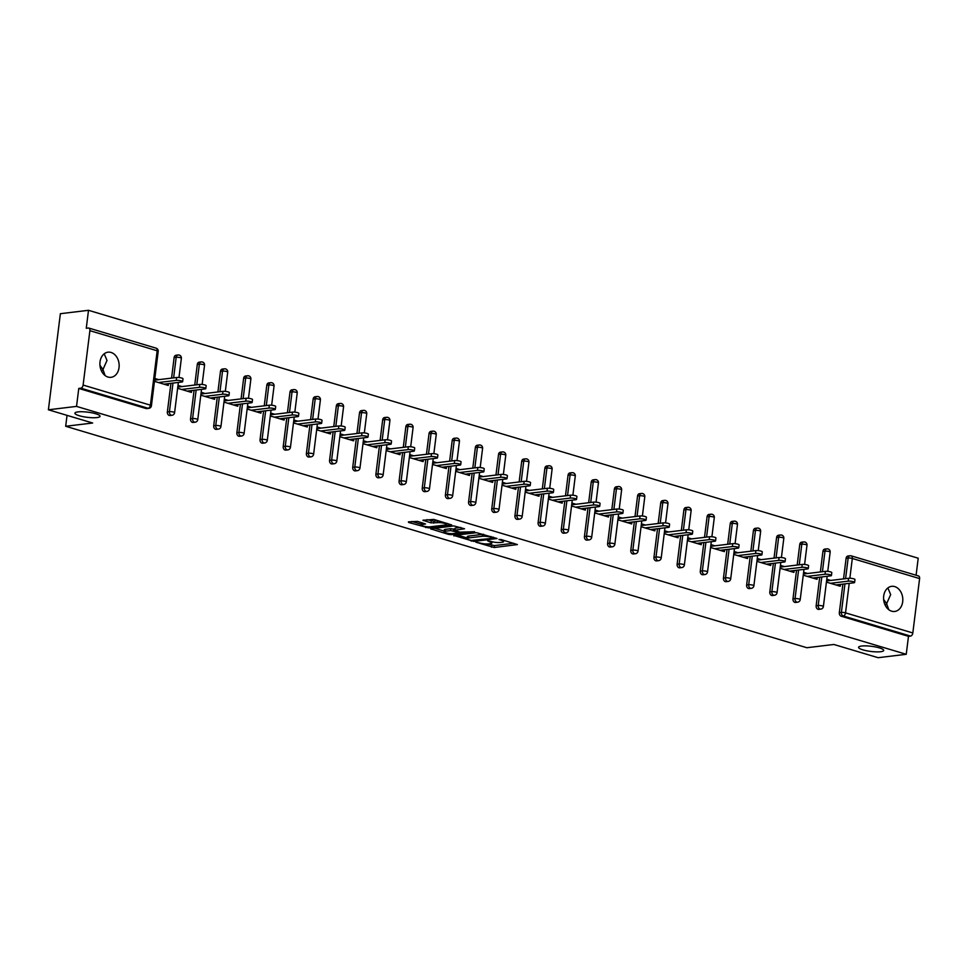 <?xml version="1.0" encoding="UTF-8"?>
<svg xmlns="http://www.w3.org/2000/svg" width="968" height="968" viewBox="0 0 968 968"><rect width="100%" height="100%" fill="white"/><g stroke="black" fill="none" stroke-linecap="round" stroke-linejoin="round"><path stroke-width="1.45" d="M104.205 353.792L107 360.447L102.971 369.522L105.088 375.536M96.994 417.571A12.657 2.589 -172.9 0 0 100.043 416.3A12.657 2.589 -172.9 0 0 92.02 412.84A12.657 2.589 -172.9 0 0 77.972 411.896A12.657 2.589 -172.9 0 0 74.923 413.167A12.657 2.589 -172.9 0 0 82.945 416.627A12.657 2.589 -172.9 0 0 96.994 417.571M887.862 587.927L890.669 594.594L886.64 603.669L888.757 609.683M880.65 651.718A12.657 2.589 -172.9 0 0 883.711 650.448A12.657 2.589 -172.9 0 0 875.677 646.987A12.657 2.589 -172.9 0 0 861.641 646.031A12.657 2.589 -172.9 0 0 858.58 647.314A12.657 2.589 -172.9 0 0 866.614 650.762A12.657 2.589 -172.9 0 0 880.65 651.718M475.869 542.189L494.212 547.513L517.384 544.573L501.23 539.551L498.992 539.491L501.472 540.362A6.219 1.27 -172.9 0 1 503.602 541.62A6.219 1.27 -172.9 0 1 502.102 542.249L500.202 542.479A6.219 1.27 -172.9 0 1 491.502 541.572L487.594 540.773L489.735 541.778A6.219 1.27 -172.9 0 1 491.865 543.036A6.219 1.27 -172.9 0 1 490.365 543.665L488.477 543.895A6.219 1.27 -172.9 0 1 479.777 542.987L475.869 542.189M101.616 371.24L102.971 369.522L99.958 365.299M885.284 605.387L886.64 603.669L883.627 599.446M891.661 611.195A12.657 9.583 83.1 0 0 894.71 611.461A12.657 9.583 83.1 0 0 902.817 599.749A12.657 9.583 83.1 0 0 894.722 586.596A12.657 9.583 83.1 0 0 891.673 586.33A12.657 9.583 83.1 0 0 883.566 598.043A12.657 9.583 83.1 0 0 891.661 611.195M107.992 377.048A12.657 9.583 83.1 0 0 111.042 377.314A12.657 9.583 83.1 0 0 119.161 365.601A12.657 9.583 83.1 0 0 111.054 352.449A12.657 9.583 83.1 0 0 108.005 352.183A12.657 9.583 83.1 0 0 99.898 363.895A12.657 9.583 83.1 0 0 107.992 377.048M417.498 521.389L408.411 521.873L408.617 522.466L428.534 527.887L451.705 524.946L433.833 519.417L422.956 520.264L430.978 522.853L437.512 522.672A5.191 1.065 -172.9 0 1 443.284 523.059A5.191 1.065 -172.9 0 1 446.575 524.487A5.191 1.065 -172.9 0 1 445.316 525.007L430.373 526.81A5.191 1.065 -172.9 0 1 424.613 526.423A5.191 1.065 -172.9 0 1 421.322 525.007A5.191 1.065 -172.9 0 1 422.568 524.474L425.533 523.978L417.498 521.389M906.242 654.295L878.109 657.695L833.847 644.47L806.864 647.725L65.679 426.271L92.662 423.016L48.4 409.791L76.532 406.391L906.242 654.295L908.48 636.327L910.537 636.085L843.249 615.975L841.204 616.229L908.48 636.327M453.762 535.425L473.872 541.439L497.044 538.498L476.462 532.678L453.762 535.425M448.486 534.372L430.615 528.843L453.786 525.914L464.531 528.782L454.391 530.283L459.945 532.134L474.61 531.735L451.209 534.663L448.486 534.372L448.607 533.404M67.046 415.357L65.679 426.271M918.027 575.936A2.965 1.839 106.6 0 1 918.523 575.972A2.965 1.839 106.6 0 1 919.6 578.586L912.824 632.963A2.965 1.839 106.6 0 1 910.537 636.085M916.091 575.246L918.208 558.209L88.499 310.304L60.367 313.705L48.4 409.791M76.532 406.391L78.771 388.422L80.828 388.18A2.965 1.839 -73.4 0 0 83.115 385.058L89.891 330.681A2.965 1.839 -73.4 0 0 88.814 328.067A2.965 1.839 -73.4 0 0 88.318 328.031L86.273 328.273L88.499 310.304M840.466 584.406L840.236 586.233L826.43 582.119M830.786 580.425L826.793 579.227M83.115 385.058L150.403 405.168A2.965 1.839 -73.4 0 1 148.116 408.278A2.965 2.251 83.1 0 0 148.83 408.351L146.773 408.593A2.965 2.251 -96.9 0 1 146.059 408.532L148.116 408.278L80.828 388.18M78.771 388.422L146.059 408.532M841.204 616.229A2.965 2.251 -96.9 0 1 839.329 612.683L842.886 584.115M843.539 578.888L846.105 558.294A2.965 2.251 -96.9 0 1 847.98 556.007L850.037 555.765A2.965 2.251 83.1 0 0 848.162 558.04L846.105 558.294M167.367 411.908L169.424 411.654A2.965 2.251 -96.9 0 0 171.288 415.211A2.965 2.251 83.1 0 0 172.001 415.272L169.944 415.514A2.965 2.251 -96.9 0 1 169.231 415.454A2.965 2.251 -96.9 0 1 167.367 411.908L170.925 383.34M171.566 378.113L174.131 357.519A2.965 2.251 -96.9 0 1 176.007 355.244L178.064 354.99A2.965 2.251 83.1 0 0 176.188 357.277L174.131 357.519M190.539 418.829L192.596 418.575A2.965 2.251 -96.9 0 0 194.459 422.133A2.965 2.251 83.1 0 0 195.173 422.193L193.116 422.435A2.965 2.251 -96.9 0 1 192.402 422.375A2.965 2.251 -96.9 0 1 190.539 418.829L194.096 390.261M194.737 385.034L197.303 364.44A2.965 2.251 -96.9 0 1 199.178 362.165L201.235 361.911A2.965 2.251 83.1 0 0 199.36 364.198L197.303 364.44M213.71 425.751L215.755 425.509A2.965 2.251 -96.9 0 0 217.631 429.054A2.965 2.251 83.1 0 0 218.344 429.114L216.287 429.369A2.965 2.251 -96.9 0 1 215.574 429.296A2.965 2.251 -96.9 0 1 213.71 425.751L217.268 397.183M217.909 391.967L220.474 371.361A2.965 2.251 -96.9 0 1 222.35 369.086L224.407 368.832A2.965 2.251 83.1 0 0 222.531 371.119L220.474 371.361M236.882 432.672L238.927 432.43A2.965 2.251 -96.9 0 0 240.802 435.975A2.965 2.251 83.1 0 0 241.516 436.036L239.459 436.29A2.965 2.251 -96.9 0 1 238.745 436.229A2.965 2.251 -96.9 0 1 236.882 432.672L240.439 404.104M241.08 398.889L243.646 378.294A2.965 2.251 -96.9 0 1 245.521 376.007L247.578 375.765A2.965 2.251 83.1 0 0 245.703 378.04L243.646 378.294M260.053 439.593L262.098 439.351A2.965 2.251 -96.9 0 0 263.974 442.896A2.965 2.251 83.1 0 0 264.688 442.957L262.63 443.211A2.965 2.251 -96.9 0 1 261.917 443.15A2.965 2.251 -96.9 0 1 260.053 439.593L263.611 411.037M264.252 405.81L266.817 385.216A2.965 2.251 -96.9 0 1 268.693 382.929L270.75 382.687A2.965 2.251 83.1 0 0 268.874 384.961L266.817 385.216M283.225 446.526L285.27 446.272A2.965 2.251 -96.9 0 0 287.145 449.817A2.965 2.251 83.1 0 0 287.859 449.89L285.802 450.132A2.965 2.251 -96.9 0 1 285.088 450.072A2.965 2.251 -96.9 0 1 283.225 446.526L286.782 417.958M287.423 412.731L289.989 392.137A2.965 2.251 -96.9 0 1 291.864 389.85L293.921 389.608A2.965 2.251 83.1 0 0 292.046 391.883L289.989 392.137M306.396 453.447L308.441 453.193A2.965 2.251 -96.9 0 0 310.317 456.751A2.965 2.251 83.1 0 0 311.031 456.811L308.974 457.053A2.965 2.251 -96.9 0 1 308.26 456.993A2.965 2.251 -96.9 0 1 306.396 453.447L309.954 424.879M310.595 419.652L313.16 399.058A2.965 2.251 -96.9 0 1 315.036 396.783L317.093 396.529A2.965 2.251 83.1 0 0 315.217 398.816L313.16 399.058M329.568 460.369L331.613 460.115A2.965 2.251 -96.9 0 0 333.488 463.672A2.965 2.251 83.1 0 0 334.202 463.732L332.145 463.974A2.965 2.251 -96.9 0 1 331.431 463.914A2.965 2.251 -96.9 0 1 329.568 460.369L333.125 431.801M333.766 426.573L336.332 405.979A2.965 2.251 -96.9 0 1 338.207 403.704L340.264 403.45A2.965 2.251 83.1 0 0 338.389 405.737L336.332 405.979M352.727 467.29L354.784 467.048A2.965 2.251 -96.9 0 0 356.66 470.593A2.965 2.251 83.1 0 0 357.374 470.654L355.316 470.908A2.965 2.251 -96.9 0 1 354.603 470.835A2.965 2.251 -96.9 0 1 352.727 467.29L356.297 438.722M356.938 433.507L359.503 412.9A2.965 2.251 -96.9 0 1 361.379 410.626L363.436 410.371A2.965 2.251 83.1 0 0 361.56 412.658L359.503 412.9M375.899 474.211L377.956 473.969A2.965 2.251 -96.9 0 0 379.831 477.514A2.965 2.251 83.1 0 0 380.545 477.575L378.488 477.829A2.965 2.251 -96.9 0 1 377.774 477.756A2.965 2.251 -96.9 0 1 375.899 474.211L379.468 445.643M380.109 440.428L382.675 419.834A2.965 2.251 -96.9 0 1 384.55 417.547L386.607 417.305A2.965 2.251 83.1 0 0 384.732 419.58L382.675 419.834M399.07 481.132L401.127 480.89A2.965 2.251 -96.9 0 0 403.003 484.436A2.965 2.251 83.1 0 0 403.716 484.496L401.659 484.75A2.965 2.251 -96.9 0 1 400.946 484.69A2.965 2.251 -96.9 0 1 399.07 481.132L402.64 452.576M403.281 447.349L405.846 426.755A2.965 2.251 -96.9 0 1 407.722 424.468L409.779 424.226A2.965 2.251 83.1 0 0 407.903 426.501L405.846 426.755M422.242 488.066L424.299 487.811A2.965 2.251 -96.9 0 0 426.174 491.357A2.965 2.251 83.1 0 0 426.888 491.429L424.831 491.671A2.965 2.251 -96.9 0 1 424.117 491.611A2.965 2.251 -96.9 0 1 422.242 488.066L425.799 459.498M426.452 454.27L429.018 433.676A2.965 2.251 -96.9 0 1 430.893 431.389L432.95 431.147A2.965 2.251 83.1 0 0 431.075 433.422L429.018 433.676M445.413 494.987L447.47 494.733A2.965 2.251 -96.9 0 0 449.346 498.278A2.965 2.251 83.1 0 0 450.059 498.351L448.002 498.593A2.965 2.251 -96.9 0 1 447.289 498.532A2.965 2.251 -96.9 0 1 445.413 494.987L448.971 466.419M449.624 461.191L452.189 440.597A2.965 2.251 -96.9 0 1 454.065 438.322L456.122 438.068A2.965 2.251 83.1 0 0 454.246 440.355L452.189 440.597M468.585 501.908L470.642 501.654A2.965 2.251 -96.9 0 0 472.517 505.211A2.965 2.251 83.1 0 0 473.231 505.272L471.174 505.514A2.965 2.251 -96.9 0 1 470.46 505.453A2.965 2.251 -96.9 0 1 468.585 501.908L472.142 473.34M472.795 468.113L475.361 447.519A2.965 2.251 -96.9 0 1 477.236 445.244L479.293 444.99A2.965 2.251 83.1 0 0 477.418 447.276L475.361 447.519M491.756 508.829L493.813 508.587A2.965 2.251 -96.9 0 0 495.689 512.132A2.965 2.251 83.1 0 0 496.402 512.193L494.346 512.447A2.965 2.251 -96.9 0 1 493.632 512.375A2.965 2.251 -96.9 0 1 491.756 508.829L495.314 480.261M495.967 475.046L498.532 454.44A2.965 2.251 -96.9 0 1 500.408 452.165L502.465 451.911A2.965 2.251 83.1 0 0 500.589 454.198L498.532 454.44M514.928 515.75L516.985 515.508A2.965 2.251 -96.9 0 0 518.86 519.054A2.965 2.251 83.1 0 0 519.574 519.114L517.517 519.368A2.965 2.251 -96.9 0 1 516.803 519.296A2.965 2.251 -96.9 0 1 514.928 515.75L518.485 487.182M519.138 481.967L521.704 461.361A2.965 2.251 -96.9 0 1 523.579 459.086L525.636 458.844A2.965 2.251 83.1 0 0 523.761 461.119L521.704 461.361M538.099 522.672L540.156 522.43A2.965 2.251 -96.9 0 0 542.032 525.975A2.965 2.251 83.1 0 0 542.745 526.035L540.688 526.289A2.965 2.251 -96.9 0 1 539.975 526.229A2.965 2.251 -96.9 0 1 538.099 522.672L541.656 494.116M542.31 488.888L544.875 468.294A2.965 2.251 -96.9 0 1 546.751 466.007L548.808 465.765A2.965 2.251 83.1 0 0 546.932 468.04L544.875 468.294M561.271 529.605L563.328 529.351A2.965 2.251 -96.9 0 0 565.203 532.896A2.965 2.251 83.1 0 0 565.917 532.969L563.86 533.211A2.965 2.251 -96.9 0 1 563.146 533.15A2.965 2.251 -96.9 0 1 561.271 529.605L564.828 501.037M565.481 495.81L568.047 475.215A2.965 2.251 -96.9 0 1 569.922 472.928L571.979 472.686A2.965 2.251 83.1 0 0 570.104 474.961L568.047 475.215M584.442 536.526L586.499 536.272A2.965 2.251 -96.9 0 0 588.375 539.817A2.965 2.251 83.1 0 0 589.088 539.89L587.031 540.132A2.965 2.251 -96.9 0 1 586.318 540.071A2.965 2.251 -96.9 0 1 584.442 536.526L588 507.958M588.653 502.731L591.218 482.137A2.965 2.251 -96.9 0 1 593.094 479.862L595.151 479.608A2.965 2.251 83.1 0 0 593.275 481.882L591.218 482.137M607.614 543.447L609.671 543.193A2.965 2.251 -96.9 0 0 611.546 546.751A2.965 2.251 83.1 0 0 612.26 546.811L610.203 547.053A2.965 2.251 -96.9 0 1 609.489 546.993A2.965 2.251 -96.9 0 1 607.614 543.447L611.171 514.879M611.824 509.652L614.39 489.058A2.965 2.251 -96.9 0 1 616.265 486.783L618.322 486.529A2.965 2.251 83.1 0 0 616.447 488.816L614.39 489.058M630.785 550.369L632.842 550.126A2.965 2.251 -96.9 0 0 634.718 553.672A2.965 2.251 83.1 0 0 635.431 553.732L633.375 553.986A2.965 2.251 -96.9 0 1 632.661 553.914A2.965 2.251 -96.9 0 1 630.785 550.369L634.342 521.8M634.996 516.585L637.561 495.979A2.965 2.251 -96.9 0 1 639.437 493.704L641.494 493.45A2.965 2.251 83.1 0 0 639.618 495.737L637.561 495.979M653.957 557.29L656.014 557.048A2.965 2.251 -96.9 0 0 657.889 560.593A2.965 2.251 83.1 0 0 658.603 560.654L656.546 560.908A2.965 2.251 -96.9 0 1 655.832 560.835A2.965 2.251 -96.9 0 1 653.957 557.29L657.514 528.722M658.167 523.506L660.733 502.9A2.965 2.251 -96.9 0 1 662.608 500.625L664.665 500.371A2.965 2.251 83.1 0 0 662.79 502.658L660.733 502.9M677.128 564.211L679.185 563.969A2.965 2.251 -96.9 0 0 681.061 567.514A2.965 2.251 83.1 0 0 681.774 567.575L679.717 567.829A2.965 2.251 -96.9 0 1 679.004 567.768A2.965 2.251 -96.9 0 1 677.128 564.211L680.685 535.643M681.339 530.428L683.904 509.834A2.965 2.251 -96.9 0 1 685.78 507.547L687.837 507.305A2.965 2.251 83.1 0 0 685.961 509.579L683.904 509.834M700.3 571.144L702.357 570.89A2.965 2.251 -96.9 0 0 704.232 574.435A2.965 2.251 83.1 0 0 704.946 574.508L702.889 574.75A2.965 2.251 -96.9 0 1 702.175 574.689A2.965 2.251 -96.9 0 1 700.3 571.144L703.857 542.576M704.51 537.349L707.076 516.755A2.965 2.251 -96.9 0 1 708.951 514.468L711.008 514.226A2.965 2.251 83.1 0 0 709.133 516.501L707.076 516.755M723.471 578.065L725.528 577.811A2.965 2.251 -96.9 0 0 727.404 581.357A2.965 2.251 83.1 0 0 728.117 581.429L726.06 581.671A2.965 2.251 -96.9 0 1 725.347 581.611A2.965 2.251 -96.9 0 1 723.471 578.065L727.029 549.497M727.682 544.27L730.247 523.676A2.965 2.251 -96.9 0 1 732.123 521.389L734.18 521.147A2.965 2.251 83.1 0 0 732.304 523.422L730.247 523.676M746.643 584.987L748.7 584.732A2.965 2.251 -96.9 0 0 750.563 588.29A2.965 2.251 83.1 0 0 751.289 588.35L749.232 588.592A2.965 2.251 -96.9 0 1 748.518 588.532A2.965 2.251 -96.9 0 1 746.643 584.987L750.2 556.418M750.853 551.191L753.419 530.597A2.965 2.251 -96.9 0 1 755.294 528.322L757.351 528.068A2.965 2.251 83.1 0 0 755.476 530.355L753.419 530.597M769.814 591.908L771.871 591.666A2.965 2.251 -96.9 0 0 773.735 595.211A2.965 2.251 83.1 0 0 774.46 595.272L772.404 595.526A2.965 2.251 -96.9 0 1 771.69 595.453A2.965 2.251 -96.9 0 1 769.814 591.908L773.371 563.34M774.025 558.112L776.59 537.518A2.965 2.251 -96.9 0 1 778.466 535.244L780.523 534.989A2.965 2.251 83.1 0 0 778.647 537.276L776.59 537.518M792.986 598.829L795.043 598.587A2.965 2.251 -96.9 0 0 796.906 602.132A2.965 2.251 83.1 0 0 797.62 602.193L795.575 602.447A2.965 2.251 -96.9 0 1 794.861 602.374A2.965 2.251 -96.9 0 1 792.986 598.829L796.543 570.261M797.196 565.046L799.762 544.439A2.965 2.251 -96.9 0 1 801.637 542.165L803.694 541.911A2.965 2.251 83.1 0 0 801.819 544.197L799.762 544.439M816.157 605.75L818.214 605.508A2.965 2.251 -96.9 0 0 820.077 609.053A2.965 2.251 83.1 0 0 820.791 609.114L818.746 609.368A2.965 2.251 -96.9 0 1 818.033 609.308A2.965 2.251 -96.9 0 1 816.157 605.75L819.715 577.182M820.368 571.967L822.933 551.373A2.965 2.251 -96.9 0 1 824.809 549.086L826.866 548.844A2.965 2.251 83.1 0 0 824.99 551.119L822.933 551.373M807.615 573.504L803.621 572.306M817.295 577.485L817.065 579.312L803.259 575.186M784.443 566.582L780.45 565.385M794.123 570.551L793.893 572.39L780.087 568.264M761.271 559.661L757.279 558.463M770.951 563.63L770.722 565.469L756.915 561.343M738.1 552.728L734.107 551.542M747.78 556.709L747.55 558.548L733.744 554.422M714.928 545.807L710.935 544.609M724.609 549.788L724.379 551.627L710.572 547.501M691.757 538.886L687.764 537.688M701.437 542.866L701.207 544.694L687.401 540.58M668.598 531.964L664.592 530.766M678.265 535.945L678.036 537.772L664.23 533.646M645.426 525.043L641.421 523.845M655.094 529.024L654.864 530.851L641.058 526.725M622.255 518.122L618.25 516.924M631.923 522.091L631.693 523.93L617.886 519.804M599.083 511.189L595.078 510.003M608.751 515.17L608.521 517.009L594.715 512.883M575.912 504.267L571.906 503.07M585.579 508.248L585.35 510.088L571.543 505.961M552.74 497.346L548.735 496.148M562.408 501.327L562.178 503.154L548.372 499.04M529.569 490.425L525.563 489.227M539.236 494.406L539.007 496.233L525.201 492.107M506.397 483.504L502.392 482.306M516.065 487.485L515.835 489.312L502.029 485.186M483.226 476.583L479.221 475.385M492.894 480.551L492.664 482.391L478.857 478.265M460.054 469.649L456.049 468.464M469.722 473.63L469.492 475.469L455.686 471.343M436.883 462.728L432.877 461.542M446.55 466.709L446.321 468.548L432.514 464.422M413.711 455.807L409.706 454.609M423.379 459.788L423.149 461.615L409.343 457.501M390.54 448.886L386.534 447.688M400.207 452.867L399.978 454.694L386.171 450.568M367.368 441.965L363.363 440.767M377.036 445.945L376.806 447.773L363 443.646M344.197 435.043L340.191 433.846M353.864 439.012L353.635 440.851L339.829 436.725M321.025 428.122L317.02 426.924M330.693 432.091L330.463 433.93L316.657 429.804M297.854 421.189L293.849 420.003M307.522 425.17L307.292 427.009L293.486 422.883M274.682 414.268L270.677 413.07M284.35 418.249L284.12 420.076L270.314 415.962M251.511 407.346L247.506 406.149M261.178 411.327L260.949 413.154L247.142 409.028M228.339 400.425L224.334 399.227M238.007 404.406L237.777 406.233L223.971 402.107M205.168 393.504L201.162 392.306M214.835 397.473L214.606 399.312L200.799 395.186M181.996 386.583L177.991 385.385M191.664 390.552L191.434 392.391L177.628 388.265M158.825 379.65L154.82 378.464M168.493 383.63L168.263 385.47L154.469 381.344M487.267 543.968L494.454 545.589L513.669 543.266M457.247 535.001L467.157 537.966M471.319 540.459L493.148 538.256L490.897 537.204A6.219 1.27 -172.9 0 0 482.197 536.308L468.572 537.942A6.219 1.27 -172.9 0 0 467.072 538.571A6.219 1.27 -172.9 0 0 469.202 539.829L471.319 540.459M483.649 534.3A6.219 1.27 -172.9 0 0 482.439 534.384L482.197 536.308M467.072 538.571L467.314 536.647A6.219 1.27 -172.9 0 1 468.814 536.03L482.439 534.384M444.143 531.081L434.584 528.226M460.816 527.475L455.093 528.165L454.391 530.283M445.304 531.238A5.191 1.065 -172.9 0 0 444.058 531.771A5.191 1.065 -172.9 0 0 447.349 533.186A5.191 1.065 -172.9 0 0 453.109 533.574L458.372 532.944L458.179 532.352L450.568 530.609L445.304 531.238L445.546 529.327A5.191 1.065 -172.9 0 0 444.288 529.847L444.058 531.771M445.546 529.327L450.81 528.685L454.512 529.266M421.988 522.732A5.191 1.065 -172.9 0 0 421.552 523.083L421.322 525.007M438.165 520.711A5.191 1.065 -172.9 0 0 437.754 520.748L437.512 522.672M426.912 519.647L433.942 521.22L437.754 520.748M446.659 523.809L447.978 523.652M411.908 521.449L421.407 524.293M848.222 581.163L848.585 578.283A3.654 0.75 7.1 0 1 852.639 578.549A3.654 0.75 7.1 0 1 854.962 579.554L854.611 582.433A3.654 0.75 -172.9 0 0 852.288 581.441A3.654 0.75 -172.9 0 0 848.222 581.163L830.435 583.305M835.928 584.95L853.715 582.809A3.654 0.75 -172.9 0 0 854.611 582.433M848.585 578.283L826.575 580.933M825.051 574.242L825.414 571.35A3.654 0.75 7.1 0 1 829.467 571.628A3.654 0.75 7.1 0 1 831.79 572.632L831.439 575.512A3.654 0.75 -172.9 0 0 829.116 574.508A3.654 0.75 -172.9 0 0 825.051 574.242L807.264 576.384M812.757 578.029L830.556 575.875A3.654 0.75 -172.9 0 0 831.439 575.512M825.414 571.35L803.404 574.012M801.879 567.321L802.242 564.429A3.654 0.75 7.1 0 1 806.296 564.707A3.654 0.75 7.1 0 1 808.619 565.711L808.268 568.591A3.654 0.75 -172.9 0 0 805.945 567.587A3.654 0.75 -172.9 0 0 801.879 567.321L784.092 569.462M789.585 571.108L807.385 568.954A3.654 0.75 -172.9 0 0 808.268 568.591M802.242 564.429L780.232 567.091M778.708 560.387L779.071 557.507A3.654 0.75 7.1 0 1 783.136 557.786A3.654 0.75 7.1 0 1 785.447 558.778L785.096 561.67A3.654 0.75 -172.9 0 0 782.773 560.666A3.654 0.75 -172.9 0 0 778.708 560.387L760.921 562.541M766.414 564.187L784.213 562.033A3.654 0.75 -172.9 0 0 785.096 561.67M779.071 557.507L757.061 560.169M755.536 553.466L755.899 550.586A3.654 0.75 7.1 0 1 759.965 550.865A3.654 0.75 7.1 0 1 762.276 551.857L761.925 554.737A3.654 0.75 -172.9 0 0 759.602 553.744A3.654 0.75 -172.9 0 0 755.536 553.466L737.749 555.62M743.242 557.253L761.042 555.112A3.654 0.75 -172.9 0 0 761.925 554.737M755.899 550.586L733.889 553.236M732.365 546.545L732.728 543.665A3.654 0.75 7.1 0 1 736.793 543.943A3.654 0.75 7.1 0 1 739.104 544.936L738.753 547.815A3.654 0.75 -172.9 0 0 736.43 546.823A3.654 0.75 -172.9 0 0 732.365 546.545L714.578 548.699M720.071 550.332L737.87 548.191A3.654 0.75 -172.9 0 0 738.753 547.815M732.728 543.665L710.718 546.315M709.193 539.624L709.556 536.744A3.654 0.75 7.1 0 1 713.622 537.01A3.654 0.75 7.1 0 1 715.933 538.014L715.582 540.894A3.654 0.75 -172.9 0 0 713.259 539.902A3.654 0.75 -172.9 0 0 709.193 539.624L691.406 541.765M696.899 543.411L714.699 541.269A3.654 0.75 -172.9 0 0 715.582 540.894M709.556 536.744L687.546 539.394M686.022 532.702L686.385 529.823A3.654 0.75 7.1 0 1 690.45 530.089A3.654 0.75 7.1 0 1 692.761 531.093L692.41 533.973A3.654 0.75 -172.9 0 0 690.087 532.969A3.654 0.75 -172.9 0 0 686.022 532.702L668.235 534.844M673.728 536.49L691.527 534.336A3.654 0.75 -172.9 0 0 692.41 533.973M686.385 529.823L664.375 532.473M662.85 525.781L663.213 522.889A3.654 0.75 7.1 0 1 667.279 523.168A3.654 0.75 7.1 0 1 669.59 524.172L669.239 527.052A3.654 0.75 -172.9 0 0 666.916 526.048A3.654 0.75 -172.9 0 0 662.85 525.781L645.063 527.923M650.556 529.569L668.356 527.415A3.654 0.75 -172.9 0 0 669.239 527.052M663.213 522.889L641.203 525.551M639.679 518.848L640.042 515.968A3.654 0.75 7.1 0 1 644.107 516.246A3.654 0.75 7.1 0 1 646.418 517.239L646.067 520.131A3.654 0.75 -172.9 0 0 643.744 519.126A3.654 0.75 -172.9 0 0 639.679 518.848L621.892 521.002M627.385 522.647L645.184 520.494A3.654 0.75 -172.9 0 0 646.067 520.131M640.042 515.968L618.032 518.63M616.507 511.927L616.87 509.047A3.654 0.75 7.1 0 1 620.936 509.325A3.654 0.75 7.1 0 1 623.247 510.317L622.896 513.209A3.654 0.75 -172.9 0 0 620.573 512.205A3.654 0.75 -172.9 0 0 616.507 511.927L598.72 514.081M604.213 515.714L622.013 513.572A3.654 0.75 -172.9 0 0 622.896 513.209M616.87 509.047L594.86 511.709M593.348 505.006L593.699 502.126A3.654 0.75 7.1 0 1 597.764 502.404A3.654 0.75 7.1 0 1 600.075 503.396L599.724 506.276A3.654 0.75 -172.9 0 0 597.401 505.284A3.654 0.75 -172.9 0 0 593.348 505.006L575.549 507.159M581.042 508.793L598.841 506.651A3.654 0.75 -172.9 0 0 599.724 506.276M593.699 502.126L571.689 504.776M570.176 498.084L570.527 495.205A3.654 0.75 7.1 0 1 574.593 495.471A3.654 0.75 7.1 0 1 576.904 496.475L576.553 499.355A3.654 0.75 -172.9 0 0 574.23 498.363A3.654 0.75 -172.9 0 0 570.176 498.084L552.377 500.226M557.87 501.872L575.67 499.73A3.654 0.75 -172.9 0 0 576.553 499.355M570.527 495.205L548.517 497.854M547.005 491.163L547.356 488.283A3.654 0.75 7.1 0 1 551.421 488.55A3.654 0.75 7.1 0 1 553.732 489.554L553.381 492.434A3.654 0.75 -172.9 0 0 551.058 491.429A3.654 0.75 -172.9 0 0 547.005 491.163L529.206 493.305M534.699 494.95L552.498 492.797A3.654 0.75 -172.9 0 0 553.381 492.434M547.356 488.283L525.346 490.933M523.833 484.242L524.184 481.35A3.654 0.75 7.1 0 1 528.25 481.628A3.654 0.75 7.1 0 1 530.573 482.633L530.21 485.512A3.654 0.75 -172.9 0 0 527.887 484.508A3.654 0.75 -172.9 0 0 523.833 484.242L506.034 486.384M511.527 488.029L529.327 485.875A3.654 0.75 -172.9 0 0 530.21 485.512M524.184 481.35L502.174 484.012M500.662 477.309L501.013 474.429A3.654 0.75 7.1 0 1 505.078 474.707A3.654 0.75 7.1 0 1 507.401 475.699L507.038 478.591A3.654 0.75 -172.9 0 0 504.715 477.587A3.654 0.75 -172.9 0 0 500.662 477.309L482.863 479.462M488.356 481.108L506.155 478.954A3.654 0.75 -172.9 0 0 507.038 478.591M501.013 474.429L479.003 477.091M477.49 470.387L477.841 467.508A3.654 0.75 7.1 0 1 481.907 467.786A3.654 0.75 7.1 0 1 484.23 468.778L483.867 471.67A3.654 0.75 -172.9 0 0 481.544 470.666A3.654 0.75 -172.9 0 0 477.49 470.387L459.691 472.541M465.184 474.175L482.984 472.033A3.654 0.75 -172.9 0 0 483.867 471.67M477.841 467.508L455.831 470.17M454.319 463.466L454.67 460.586A3.654 0.75 7.1 0 1 458.735 460.865A3.654 0.75 7.1 0 1 461.058 461.857L460.695 464.737A3.654 0.75 -172.9 0 0 458.372 463.745A3.654 0.75 -172.9 0 0 454.319 463.466L436.52 465.62M442.013 467.254L459.812 465.112A3.654 0.75 -172.9 0 0 460.695 464.737M454.67 460.586L432.66 463.236M431.147 456.545L431.498 453.665A3.654 0.75 7.1 0 1 435.564 453.931A3.654 0.75 7.1 0 1 437.887 454.936L437.524 457.816A3.654 0.75 -172.9 0 0 435.201 456.823A3.654 0.75 -172.9 0 0 431.147 456.545L413.348 458.687M418.841 460.332L436.641 458.191A3.654 0.75 -172.9 0 0 437.524 457.816M431.498 453.665L409.488 456.315M407.976 449.624L408.327 446.744A3.654 0.75 7.1 0 1 412.392 447.01A3.654 0.75 7.1 0 1 414.715 448.015L414.352 450.894A3.654 0.75 -172.9 0 0 412.029 449.89A3.654 0.75 -172.9 0 0 407.976 449.624L390.177 451.766M395.67 453.411L413.469 451.269A3.654 0.75 -172.9 0 0 414.352 450.894M408.327 446.744L386.317 449.394M384.804 442.703L385.155 439.811A3.654 0.75 7.1 0 1 389.221 440.089A3.654 0.75 7.1 0 1 391.544 441.093L391.181 443.973A3.654 0.75 -172.9 0 0 388.858 442.969A3.654 0.75 -172.9 0 0 384.804 442.703L367.005 444.844M372.499 446.49L390.298 444.336A3.654 0.75 -172.9 0 0 391.181 443.973M385.155 439.811L363.145 442.473M361.633 435.769L361.984 432.89A3.654 0.75 7.1 0 1 366.049 433.168A3.654 0.75 7.1 0 1 368.372 434.16L368.009 437.052A3.654 0.75 -172.9 0 0 365.686 436.048A3.654 0.75 -172.9 0 0 361.633 435.769L343.834 437.923M349.327 439.569L367.126 437.415A3.654 0.75 -172.9 0 0 368.009 437.052M361.984 432.89L339.974 435.552M338.461 428.848L338.812 425.968A3.654 0.75 7.1 0 1 342.878 426.247A3.654 0.75 7.1 0 1 345.201 427.239L344.838 430.131A3.654 0.75 -172.9 0 0 342.515 429.126A3.654 0.75 -172.9 0 0 338.461 428.848L320.662 431.002M326.156 432.635L343.955 430.494A3.654 0.75 -172.9 0 0 344.838 430.131M338.812 425.968L316.802 428.63M315.29 421.927L315.641 419.047A3.654 0.75 7.1 0 1 319.706 419.325A3.654 0.75 7.1 0 1 322.029 420.318L321.666 423.197A3.654 0.75 -172.9 0 0 319.343 422.205A3.654 0.75 -172.9 0 0 315.29 421.927L297.491 424.081M302.984 425.714L320.783 423.573A3.654 0.75 -172.9 0 0 321.666 423.197M315.641 419.047L293.643 421.697M292.118 415.006L292.469 412.126A3.654 0.75 7.1 0 1 296.535 412.392A3.654 0.75 7.1 0 1 298.858 413.396L298.495 416.276A3.654 0.75 -172.9 0 0 296.172 415.284A3.654 0.75 -172.9 0 0 292.118 415.006L274.319 417.147M279.812 418.793L297.612 416.651A3.654 0.75 -172.9 0 0 298.495 416.276M292.469 412.126L270.471 414.776M268.947 408.085L269.298 405.205A3.654 0.75 7.1 0 1 273.363 405.471A3.654 0.75 7.1 0 1 275.686 406.475L275.323 409.355A3.654 0.75 -172.9 0 0 273 408.351A3.654 0.75 -172.9 0 0 268.947 408.085L251.148 410.226M256.641 411.872L274.44 409.73A3.654 0.75 -172.9 0 0 275.323 409.355M269.298 405.205L247.3 407.855M245.775 401.163L246.126 398.271A3.654 0.75 7.1 0 1 250.192 398.55A3.654 0.75 7.1 0 1 252.515 399.554L252.152 402.434A3.654 0.75 -172.9 0 0 249.829 401.43A3.654 0.75 -172.9 0 0 245.775 401.163L227.976 403.305M233.469 404.951L251.269 402.797A3.654 0.75 -172.9 0 0 252.152 402.434M246.126 398.271L224.128 400.934M222.604 394.23L222.967 391.35A3.654 0.75 7.1 0 1 227.02 391.629A3.654 0.75 7.1 0 1 229.343 392.633L228.98 395.513A3.654 0.75 -172.9 0 0 226.657 394.508A3.654 0.75 -172.9 0 0 222.604 394.23L204.805 396.384M210.298 398.029L228.097 395.876A3.654 0.75 -172.9 0 0 228.98 395.513M222.967 391.35L200.957 394.012M199.432 387.309L199.795 384.429A3.654 0.75 7.1 0 1 203.849 384.707A3.654 0.75 7.1 0 1 206.172 385.7L205.809 388.591A3.654 0.75 -172.9 0 0 203.486 387.587A3.654 0.75 -172.9 0 0 199.432 387.309L181.633 389.463M187.126 391.096L204.926 388.954A3.654 0.75 -172.9 0 0 205.809 388.591M199.795 384.429L177.785 387.091M176.261 380.388L176.624 377.508A3.654 0.75 7.1 0 1 180.677 377.786A3.654 0.75 7.1 0 1 183 378.778L182.637 381.658A3.654 0.75 -172.9 0 0 180.314 380.666A3.654 0.75 -172.9 0 0 176.261 380.388L158.462 382.541M163.955 384.175L181.754 382.033A3.654 0.75 -172.9 0 0 182.637 381.658M176.624 377.508L154.614 380.158M919.6 578.586L852.312 558.476L849.856 578.235M849.214 583.353L845.536 612.865L912.824 632.963M918.523 575.972L851.235 555.862A2.965 2.965 0 0 0 850.037 555.765A2.965 2.251 83.1 0 1 850.751 555.826A2.965 1.839 106.6 0 1 851.235 555.862A2.965 1.839 106.6 0 1 852.312 558.476A2.965 0.605 -172.9 0 0 848.162 558.04L845.596 578.634M839.329 612.683L841.386 612.429A2.965 0.605 -172.9 0 1 845.536 612.865A2.965 1.839 106.6 0 1 843.249 615.975A2.965 2.251 -96.9 0 1 841.386 612.429L844.943 583.861M148.83 408.351A2.965 2.965 0 0 0 151.419 405.761A2.965 0.605 7.1 0 0 150.403 405.168L157.179 350.779L89.891 330.681M151.419 405.761L158.195 351.384A2.965 0.605 7.1 0 0 157.179 350.779A2.965 1.839 -73.4 0 0 156.102 348.165L88.814 328.067M821.771 576.94L818.214 605.508A2.965 0.605 -172.9 0 1 822.364 605.944A2.965 0.605 7.1 0 1 823.381 606.537L827.156 576.287M822.425 571.713L824.99 551.119A2.965 0.605 -172.9 0 1 829.14 551.554A2.965 0.605 7.1 0 1 830.157 552.147A2.965 2.965 0 0 0 826.866 548.844A2.965 2.251 83.1 0 1 827.58 548.904M797.62 602.193A2.965 2.965 0 0 0 800.209 599.615A2.965 0.605 7.1 0 0 799.193 599.01A2.965 0.605 -172.9 0 0 795.043 598.587L798.6 570.019M799.253 564.792L801.819 544.197A2.965 0.605 -172.9 0 1 805.969 544.633A2.965 0.605 7.1 0 1 806.985 545.226A2.965 2.965 0 0 0 803.694 541.911A2.965 2.251 83.1 0 1 804.408 541.983M774.46 595.272A2.965 2.965 0 0 0 777.05 592.694A2.965 0.605 7.1 0 0 776.021 592.089A2.965 0.605 -172.9 0 0 771.871 591.666L775.428 563.098M776.082 557.87L778.647 537.276A2.965 0.605 -172.9 0 1 782.797 537.712A2.965 0.605 7.1 0 1 783.814 538.305A2.965 2.965 0 0 0 780.523 534.989A2.965 2.251 83.1 0 1 781.236 535.062M751.289 588.35A2.965 2.965 0 0 0 753.878 585.773A2.965 0.605 7.1 0 0 752.85 585.168A2.965 0.605 -172.9 0 0 748.7 584.732L752.257 556.164M752.91 550.949L755.476 530.355A2.965 0.605 -172.9 0 1 759.626 530.779A2.965 0.605 7.1 0 1 760.642 531.384A2.965 2.965 0 0 0 757.351 528.068A2.965 2.251 83.1 0 1 758.065 528.129M728.117 581.429A2.965 2.965 0 0 0 730.707 578.852A2.965 0.605 7.1 0 0 729.678 578.247A2.965 0.605 -172.9 0 0 725.528 577.811L729.085 549.243M729.739 544.028L732.304 523.422A2.965 0.605 -172.9 0 1 736.454 523.857A2.965 0.605 7.1 0 1 737.471 524.462A2.965 2.965 0 0 0 734.18 521.147A2.965 2.251 83.1 0 1 734.894 521.207M704.946 574.508A2.965 2.965 0 0 0 707.535 571.919A2.965 0.605 7.1 0 0 706.507 571.326A2.965 0.605 -172.9 0 0 702.357 570.89L705.914 542.322M706.567 537.107L709.133 516.501A2.965 0.605 -172.9 0 1 713.283 516.936A2.965 0.605 7.1 0 1 714.299 517.541A2.965 2.965 0 0 0 711.008 514.226A2.965 2.251 83.1 0 1 711.722 514.286M681.774 567.575A2.965 2.965 0 0 0 684.364 564.997A2.965 0.605 7.1 0 0 683.335 564.404A2.965 0.605 -172.9 0 0 679.185 563.969L682.742 535.401M683.396 530.174L685.961 509.579A2.965 0.605 -172.9 0 1 690.111 510.015A2.965 0.605 7.1 0 1 691.128 510.608A2.965 2.965 0 0 0 687.837 507.305A2.965 2.251 83.1 0 1 688.55 507.365M658.603 560.654A2.965 2.965 0 0 0 661.192 558.076A2.965 0.605 7.1 0 0 660.176 557.471A2.965 0.605 -172.9 0 0 656.014 557.048L659.571 528.48M660.224 523.252L662.79 502.658A2.965 0.605 -172.9 0 1 666.94 503.094A2.965 0.605 7.1 0 1 667.956 503.687A2.965 2.965 0 0 0 664.665 500.371A2.965 2.251 83.1 0 1 665.379 500.444M635.431 553.732A2.965 2.965 0 0 0 638.021 551.155A2.965 0.605 7.1 0 0 637.005 550.55A2.965 0.605 -172.9 0 0 632.842 550.126L636.399 521.558M637.053 516.331L639.618 495.737A2.965 0.605 -172.9 0 1 643.768 496.173A2.965 0.605 7.1 0 1 644.785 496.765A2.965 2.965 0 0 0 641.494 493.45A2.965 2.251 83.1 0 1 642.207 493.523M612.26 546.811A2.965 2.965 0 0 0 614.849 544.234A2.965 0.605 7.1 0 0 613.833 543.629A2.965 0.605 -172.9 0 0 609.671 543.193L613.228 514.637M613.881 509.41L616.447 488.816A2.965 0.605 -172.9 0 1 620.597 489.239A2.965 0.605 7.1 0 1 621.625 489.844A2.965 2.965 0 0 0 618.322 486.529A2.965 2.251 83.1 0 1 619.036 486.589M589.088 539.89A2.965 2.965 0 0 0 591.678 537.313A2.965 0.605 7.1 0 0 590.661 536.708A2.965 0.605 -172.9 0 0 586.499 536.272L590.056 507.704M590.71 502.489L593.275 481.882A2.965 0.605 -172.9 0 1 597.425 482.318A2.965 0.605 7.1 0 1 598.454 482.923A2.965 2.965 0 0 0 595.151 479.608A2.965 2.251 83.1 0 1 595.865 479.668M565.917 532.969A2.965 2.965 0 0 0 568.506 530.379A2.965 0.605 7.1 0 0 567.49 529.786A2.965 0.605 -172.9 0 0 563.328 529.351L566.885 500.783M567.538 495.568L570.104 474.961A2.965 0.605 -172.9 0 1 574.254 475.397A2.965 0.605 7.1 0 1 575.282 476.002A2.965 2.965 0 0 0 571.979 472.686A2.965 2.251 83.1 0 1 572.693 472.747M542.745 526.035A2.965 2.965 0 0 0 545.335 523.458A2.965 0.605 7.1 0 0 544.318 522.865A2.965 0.605 -172.9 0 0 540.156 522.43L543.714 493.861M544.367 488.634L546.932 468.04A2.965 0.605 -172.9 0 1 551.082 468.476A2.965 0.605 7.1 0 1 552.111 469.069A2.965 2.965 0 0 0 548.808 465.765A2.965 2.251 83.1 0 1 549.521 465.826M519.574 519.114A2.965 2.965 0 0 0 522.163 516.537A2.965 0.605 7.1 0 0 521.147 515.944A2.965 0.605 -172.9 0 0 516.985 515.508L520.542 486.94M521.195 481.713L523.761 461.119A2.965 0.605 -172.9 0 1 527.911 461.554A2.965 0.605 7.1 0 1 528.939 462.147A2.965 2.965 0 0 0 525.636 458.844A2.965 2.251 83.1 0 1 526.35 458.905M496.402 512.193A2.965 2.965 0 0 0 498.992 509.616A2.965 0.605 7.1 0 0 497.976 509.011A2.965 0.605 -172.9 0 0 493.813 508.587L497.37 480.019M498.024 474.792L500.589 454.198A2.965 0.605 -172.9 0 1 504.751 454.633A2.965 0.605 7.1 0 1 505.768 455.226A2.965 2.965 0 0 0 502.465 451.911A2.965 2.251 83.1 0 1 503.178 451.983M473.231 505.272A2.965 2.965 0 0 0 475.82 502.694A2.965 0.605 7.1 0 0 474.804 502.089A2.965 0.605 -172.9 0 0 470.642 501.654L474.199 473.098M474.852 467.871L477.418 447.276A2.965 0.605 -172.9 0 1 481.58 447.7A2.965 0.605 7.1 0 1 482.596 448.305A2.965 2.965 0 0 0 479.293 444.99A2.965 2.251 83.1 0 1 480.007 445.05M450.059 498.351A2.965 2.965 0 0 0 452.649 495.773A2.965 0.605 7.1 0 0 451.632 495.168A2.965 0.605 -172.9 0 0 447.47 494.733L451.027 466.165M451.681 460.95L454.246 440.355A2.965 0.605 -172.9 0 1 458.409 440.779A2.965 0.605 7.1 0 1 459.425 441.384A2.965 2.965 0 0 0 456.122 438.068A2.965 2.251 83.1 0 1 456.836 438.129M426.888 491.429A2.965 2.965 0 0 0 429.477 488.84A2.965 0.605 7.1 0 0 428.461 488.247A2.965 0.605 -172.9 0 0 424.299 487.811L427.856 459.243M428.509 454.028L431.075 433.422A2.965 0.605 -172.9 0 1 435.237 433.858A2.965 0.605 7.1 0 1 436.253 434.463A2.965 2.965 0 0 0 432.95 431.147A2.965 2.251 83.1 0 1 433.664 431.208M403.716 484.496A2.965 2.965 0 0 0 406.306 481.919A2.965 0.605 7.1 0 0 405.289 481.326A2.965 0.605 -172.9 0 0 401.127 480.89L404.684 452.322M405.338 447.095L407.903 426.501A2.965 0.605 -172.9 0 1 412.065 426.936A2.965 0.605 7.1 0 1 413.082 427.541A2.965 2.965 0 0 0 409.779 424.226A2.965 2.251 83.1 0 1 410.493 424.286M380.545 477.575A2.965 2.965 0 0 0 383.134 474.998A2.965 0.605 7.1 0 0 382.118 474.405A2.965 0.605 -172.9 0 0 377.956 473.969L381.513 445.401M382.166 440.174L384.732 419.58A2.965 0.605 -172.9 0 1 388.894 420.015A2.965 0.605 7.1 0 1 389.91 420.608A2.965 2.965 0 0 0 386.607 417.305A2.965 2.251 83.1 0 1 387.321 417.365M357.374 470.654A2.965 2.965 0 0 0 359.963 468.076A2.965 0.605 7.1 0 0 358.946 467.471A2.965 0.605 -172.9 0 0 354.784 467.048L358.341 438.48M358.995 433.253L361.56 412.658A2.965 0.605 -172.9 0 1 365.722 413.094A2.965 0.605 7.1 0 1 366.739 413.687A2.965 2.965 0 0 0 363.436 410.371A2.965 2.251 83.1 0 1 364.149 410.444M334.202 463.732A2.965 2.965 0 0 0 336.791 461.155A2.965 0.605 7.1 0 0 335.775 460.55A2.965 0.605 -172.9 0 0 331.613 460.115L335.17 431.559M335.823 426.331L338.389 405.737A2.965 0.605 -172.9 0 1 342.551 406.161A2.965 0.605 7.1 0 1 343.567 406.766A2.965 2.965 0 0 0 340.264 403.45A2.965 2.251 83.1 0 1 340.978 403.511M311.031 456.811A2.965 2.965 0 0 0 313.62 454.234A2.965 0.605 7.1 0 0 312.603 453.629A2.965 0.605 -172.9 0 0 308.441 453.193L311.999 424.625M312.652 419.41L315.217 398.816A2.965 0.605 -172.9 0 1 319.379 399.239A2.965 0.605 7.1 0 1 320.396 399.844A2.965 2.965 0 0 0 317.093 396.529A2.965 2.251 83.1 0 1 317.806 396.59M287.859 449.89A2.965 2.965 0 0 0 290.448 447.301A2.965 0.605 7.1 0 0 289.432 446.708A2.965 0.605 -172.9 0 0 285.27 446.272L288.827 417.704M289.48 412.489L292.046 391.883A2.965 0.605 -172.9 0 1 296.208 392.318A2.965 0.605 7.1 0 1 297.224 392.923A2.965 2.965 0 0 0 293.921 389.608A2.965 2.251 83.1 0 1 294.635 389.668M264.688 442.957A2.965 2.965 0 0 0 267.277 440.379A2.965 0.605 7.1 0 0 266.26 439.787A2.965 0.605 -172.9 0 0 262.098 439.351L265.668 410.783M266.309 405.556L268.874 384.961A2.965 0.605 -172.9 0 1 273.036 385.397A2.965 0.605 7.1 0 1 274.053 386.002A2.965 2.965 0 0 0 270.75 382.687A2.965 2.251 83.1 0 1 271.464 382.747M241.516 436.036A2.965 2.965 0 0 0 244.105 433.458A2.965 0.605 7.1 0 0 243.089 432.865A2.965 0.605 -172.9 0 0 238.927 432.43L242.496 403.862M243.137 398.635L245.703 378.04A2.965 0.605 -172.9 0 1 249.865 378.476A2.965 0.605 7.1 0 1 250.881 379.069A2.965 2.965 0 0 0 247.578 375.765A2.965 2.251 83.1 0 1 248.292 375.826M218.344 429.114A2.965 2.965 0 0 0 220.934 426.537A2.965 0.605 7.1 0 0 219.917 425.932A2.965 0.605 -172.9 0 0 215.755 425.509L219.325 396.94M219.966 391.713L222.531 371.119A2.965 0.605 -172.9 0 1 226.694 371.555A2.965 0.605 7.1 0 1 227.71 372.148A2.965 2.965 0 0 0 224.407 368.832A2.965 2.251 83.1 0 1 225.121 368.905M195.173 422.193A2.965 2.965 0 0 0 197.762 419.616A2.965 0.605 7.1 0 0 196.746 419.011A2.965 0.605 -172.9 0 0 192.596 418.575L196.153 390.019M196.794 384.792L199.36 364.198A2.965 0.605 -172.9 0 1 203.522 364.634A2.965 0.605 7.1 0 1 204.538 365.226A2.965 2.965 0 0 0 201.235 361.911A2.965 2.251 83.1 0 1 201.949 361.971M172.001 415.272A2.965 2.965 0 0 0 174.591 412.695A2.965 0.605 7.1 0 0 173.574 412.09A2.965 0.605 -172.9 0 0 169.424 411.654L172.982 383.086M173.623 377.871L176.188 357.277A2.965 0.605 -172.9 0 1 180.351 357.7A2.965 0.605 7.1 0 1 181.367 358.305A2.965 2.965 0 0 0 178.064 354.99A2.965 2.251 83.1 0 1 178.778 355.05M489.832 541.064L489.735 541.778M501.557 539.648L501.472 540.362M494.454 545.589L494.212 547.513M491.732 545.311L491.502 547.222M473.981 540.567L473.872 541.439M471.247 540.434L471.162 541.148M454.028 535.389L453.956 536.006M493.099 537.131L493.014 537.845M490.982 536.49L490.897 537.204M468.814 536.03L468.572 537.942M431.365 528.613L431.28 529.242M455.093 528.165L454.863 530.089M451.33 533.634L451.209 534.663M458.263 531.638L458.179 532.352M453.532 528.976L453.29 530.887M450.81 528.685L450.568 530.609M422.762 522.962L422.568 524.474M433.942 521.22L433.7 523.131M431.22 520.929L430.978 522.853M423.694 520.034L423.621 520.651M428.667 526.87L428.534 527.887M425.932 526.64L425.811 527.608M408.69 521.837L408.617 522.466M820.791 609.114A2.965 2.965 0 0 0 823.381 606.537M827.761 571.386L830.157 552.147M800.209 599.615L803.985 569.365M804.59 564.453L806.985 545.226M777.05 592.694L780.813 562.444M781.418 557.532L783.814 538.305M753.878 585.773L757.641 555.523M758.246 550.611L760.642 531.384M730.707 578.852L734.47 548.602M735.075 543.689L737.471 524.462M707.535 571.919L711.298 541.669M711.904 536.768L714.299 517.541M684.364 564.997L688.127 534.747M688.744 529.847L691.128 510.608M661.192 558.076L664.955 527.826M665.573 522.914L667.956 503.687M638.021 551.155L641.784 520.905M642.401 515.992L644.785 496.765M614.849 544.234L618.612 513.984M619.23 509.071L621.625 489.844M591.678 537.313L595.441 507.063M596.058 502.15L598.454 482.923M568.506 530.379L572.269 500.141M572.887 495.229L575.282 476.002M545.335 523.458L549.098 493.208M549.715 488.308L552.111 469.069M522.163 516.537L525.926 486.287M526.544 481.374L528.939 462.147M498.992 509.616L502.755 479.366M503.372 474.453L505.768 455.226M475.82 502.694L479.584 472.444M480.201 467.532L482.596 448.305M452.649 495.773L456.412 465.523M457.029 460.611L459.425 441.384M429.477 488.84L433.24 458.602M433.858 453.689L436.253 434.463M406.306 481.919L410.069 451.669M410.686 446.768L413.082 427.541M383.134 474.998L386.897 444.748M387.515 439.835L389.91 420.608M359.963 468.076L363.726 437.826M364.343 432.914L366.739 413.687M336.791 461.155L340.554 430.905M341.172 425.993L343.567 406.766M313.62 454.234L317.383 423.984M318 419.071L320.396 399.844M290.448 447.301L294.212 417.063M294.829 412.15L297.224 392.923M267.277 440.379L271.04 410.129M271.657 405.229L274.053 386.002M244.105 433.458L247.868 403.208M248.486 398.296L250.881 379.069M220.934 426.537L224.697 396.287M225.314 391.374L227.71 372.148M197.762 419.616L201.525 389.366M202.143 384.453L204.538 365.226M174.591 412.695L178.354 382.445M178.971 377.532L181.367 358.305M158.195 351.384A2.965 2.965 0 0 0 156.102 348.165M492.034 541.717L491.865 543.036M503.759 540.313L503.602 541.62M493.583 537.276L493.474 538.111M458.953 531.843L458.844 532.739M446.72 523.264L446.575 524.487"/></g></svg>
